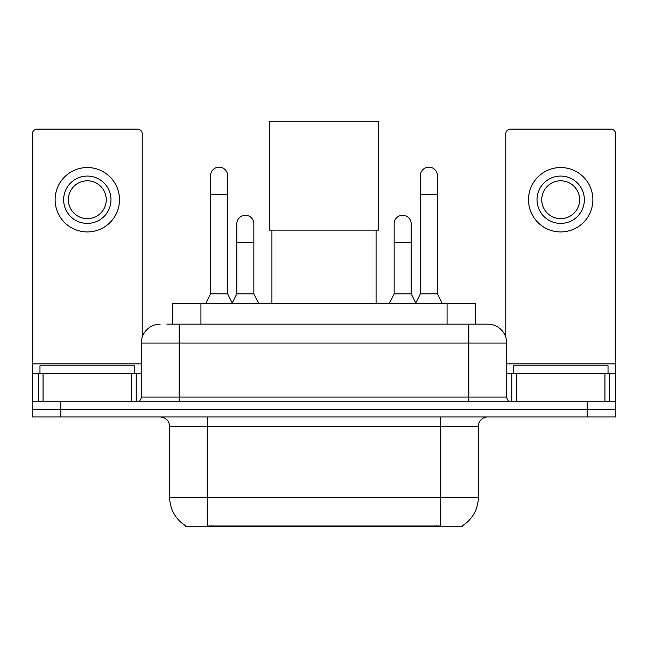 <?xml version="1.0" encoding="UTF-8"?>
<svg xmlns="http://www.w3.org/2000/svg" width="648" height="648" viewBox="0 0 648 648"><rect width="100%" height="100%" fill="white"/><g stroke="black" fill="none" stroke-linecap="round" stroke-linejoin="round"><path stroke-width="0.97" d="M172.538 324.146L172.538 303.313L475.462 303.313L475.462 324.146M462.226 525.82L462.226 526.751L185.774 526.751L185.774 525.82M186.057 525.982A33.137 33.137 0 0 1 169.679 497.397L207.546 497.397L207.546 525.982L440.454 525.982L440.454 497.397L478.321 497.397L478.321 426.392A9.469 9.469 0 0 1 487.79 416.923M169.679 497.397L169.679 426.392C169.12 420.641 165.961 417.482 160.21 416.923M461.943 525.982A33.137 33.137 0 0 0 478.321 497.397M60.799 416.923L615.6 416.923L615.6 409.35L32.4 409.35L32.4 416.923L60.799 416.923L60.799 409.35L32.4 409.35L32.4 373.37L43.052 373.37L43.052 401.776M167.273 324.146L487.79 324.146A18.938 18.938 0 0 1 506.72 343.076L506.72 397.046C507.003 399.921 508.583 401.493 511.458 401.776M166.844 324.146L179.148 324.146L179.148 343.076L141.28 343.076L141.28 397.046A4.73 4.73 0 0 1 136.542 401.776M160.21 324.146A18.938 18.938 0 0 0 141.28 343.076M587.201 416.923L587.201 409.35L615.6 409.35L615.6 373.37L615.6 401.776L32.4 401.776M587.201 401.776L587.201 409.35L60.799 409.35L60.799 401.776M506.72 343.076L468.852 343.076L468.852 324.146L487.79 324.146M134.646 373.37L134.646 365.796L39.974 365.796L39.974 373.37M131.576 401.776L131.576 373.37L43.052 373.37M142.22 337.163L142.22 133.844A4.73 4.73 0 0 0 137.489 129.114L37.13 129.114A4.73 4.73 0 0 0 32.4 133.844L32.4 373.37M131.576 373.37L141.28 373.37M87.31 176.07A23.668 23.668 0 0 0 63.642 199.738A23.668 23.668 0 0 0 87.31 223.406A23.668 23.668 0 0 0 110.978 199.738A23.668 23.668 0 0 0 87.31 176.07M87.31 180.8A18.938 18.938 0 0 0 68.38 199.738A18.938 18.938 0 0 0 87.31 218.676A18.938 18.938 0 0 0 106.248 199.738A18.938 18.938 0 0 0 87.31 180.8M87.31 231.927A32.189 32.189 0 0 0 119.499 199.738A32.189 32.189 0 0 0 87.31 167.549A32.189 32.189 0 0 0 55.12 199.738A32.189 32.189 0 0 0 87.31 231.927M608.027 373.37L608.027 365.796L513.354 365.796L513.354 373.37M271.925 230.129L271.925 303.313M376.075 230.129L376.075 303.313M269.56 121.249L378.44 121.249L378.44 230.129L269.56 230.129L269.56 121.249M205.845 303.313L210.576 293.844L227.618 293.844L232.357 303.313M227.618 293.844L227.618 175.689A8.521 8.521 0 0 0 219.097 167.168A8.521 8.521 0 0 1 219.631 167.184M210.576 293.844L210.576 194.627L227.618 194.627M210.576 194.627L210.576 175.689A8.521 8.521 0 0 1 219.097 167.168M415.643 303.313L420.382 293.844L437.424 293.844L442.155 303.313M437.424 293.844L437.424 175.689A8.521 8.521 0 0 0 428.903 167.168A8.521 8.521 0 0 1 429.438 167.184M420.382 293.844L420.382 194.627L437.424 194.627M420.382 194.627L420.382 175.689A8.521 8.521 0 0 1 428.903 167.168M232.211 303.029L236.804 293.844L253.846 293.844L258.576 303.313M253.846 293.844L253.846 223.787A8.521 8.521 0 0 0 245.859 215.282A8.521 8.521 0 0 1 253.846 223.787M236.804 293.844L236.804 242.725L253.846 242.725M236.804 242.725L236.804 223.787A8.521 8.521 0 0 1 245.859 215.282M389.424 303.313L394.154 293.844L411.197 293.844L415.789 303.029M411.197 293.844L411.197 223.787A8.521 8.521 0 0 0 403.21 215.282A8.521 8.521 0 0 1 411.197 223.787M394.154 293.844L394.154 242.725L411.197 242.725M394.154 242.725L394.154 223.787A8.521 8.521 0 0 1 403.21 215.282M604.949 401.776L604.949 373.37L516.424 373.37L516.424 401.776M604.949 373.37L615.6 373.37L615.6 133.844A4.73 4.73 0 0 0 610.87 129.114L510.511 129.114A4.73 4.73 0 0 0 505.78 133.844L505.78 337.163M506.72 373.37L516.424 373.37M560.69 176.07A23.668 23.668 0 0 0 537.022 199.738A23.668 23.668 0 0 0 560.69 223.406A23.668 23.668 0 0 0 584.358 199.738A23.668 23.668 0 0 0 560.69 176.07M560.69 180.8A18.938 18.938 0 0 0 541.752 199.738A18.938 18.938 0 0 0 560.69 218.676A18.938 18.938 0 0 0 579.62 199.738A18.938 18.938 0 0 0 560.69 180.8M560.69 231.927A32.189 32.189 0 0 0 592.88 199.738A32.189 32.189 0 0 0 560.69 167.549A32.189 32.189 0 0 0 528.501 199.738A32.189 32.189 0 0 0 560.69 231.927M436.663 526.751L436.663 525.82M211.337 526.751L211.337 525.82M200.937 324.146L200.937 303.313M447.063 324.146L447.063 303.313M440.454 416.923L440.454 426.392L169.679 426.392M478.321 426.392L440.454 426.392L440.454 497.397L207.546 497.397L207.546 416.923M179.148 401.776L179.148 397.046L506.72 397.046M141.28 397.046L179.148 397.046L179.148 343.076L468.852 343.076L468.852 401.776M141.28 363.909L32.4 363.909M136.234 373.37L136.234 401.776M32.473 373.37L32.473 401.776M38.386 401.776L38.386 373.37M615.6 363.909L506.72 363.909M615.527 401.776L615.527 373.37M609.614 373.37L609.614 401.776M511.766 401.776L511.766 373.37"/></g></svg>

